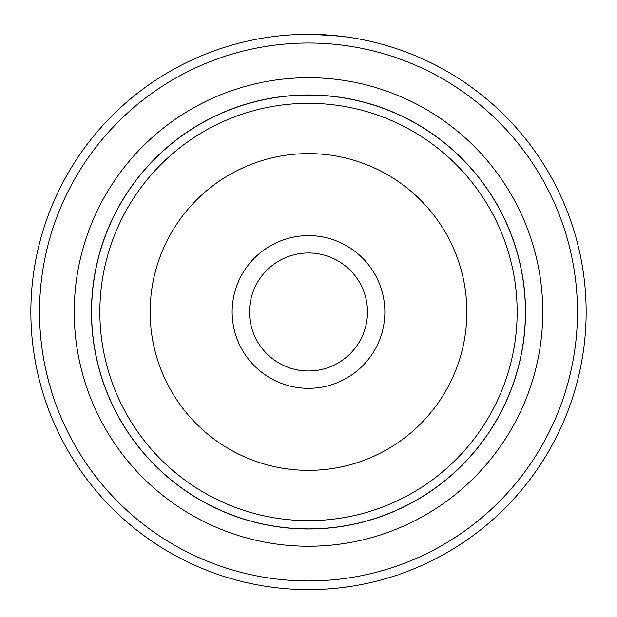 <?xml version="1.0" encoding="UTF-8"?>
<svg xmlns="http://www.w3.org/2000/svg" width="617" height="617" viewBox="0 0 617 617"><rect width="100%" height="100%" fill="white"/><g stroke="black" fill="none" stroke-linecap="round" stroke-linejoin="round"><path stroke-width="0.93" d="M91.586 311.978A216.914 216.914 0 0 1 308.5 95.064A216.914 216.914 0 0 1 525.414 311.978A216.914 216.914 0 0 1 308.5 528.892A216.914 216.914 0 0 1 91.586 311.978M384.854 311.978A76.354 76.354 0 0 1 308.5 388.332A76.354 76.354 0 0 1 232.146 311.978A76.354 76.354 0 0 1 308.5 235.625A76.354 76.354 0 0 1 384.854 311.978M249.499 311.978A59.001 59.001 0 0 0 308.5 370.979A59.001 59.001 0 0 0 367.501 311.978A59.001 59.001 0 0 0 308.5 252.978A59.001 59.001 0 0 0 249.499 311.978M525.514 311.978A217.022 217.022 0 0 0 308.5 94.956A217.022 217.022 0 0 0 91.478 311.978A217.022 217.022 0 0 0 308.5 528.993A217.022 217.022 0 0 0 525.514 311.978M290.592 34.907L292.867 34.768M340.26 36.148L312.912 34.367M542.767 311.978A234.267 234.267 0 0 1 308.5 546.246A234.267 234.267 0 0 1 74.233 311.978A234.267 234.267 0 0 1 308.5 77.711A234.267 234.267 0 0 1 542.767 311.978M577.473 311.978A268.973 268.973 0 0 0 308.5 43.005A268.973 268.973 0 0 0 39.527 311.978A268.973 268.973 0 0 0 308.5 580.952A268.973 268.973 0 0 0 577.473 311.978M30.85 311.978A277.65 277.65 0 0 1 308.5 34.328A277.65 277.65 0 0 1 586.15 311.978A277.65 277.65 0 0 1 308.5 589.628A277.65 277.65 0 0 1 30.85 311.978M304.034 34.367L304.536 34.359M99.846 311.978A208.654 208.654 0 0 1 308.5 103.324A208.654 208.654 0 0 1 517.154 311.978A208.654 208.654 0 0 1 308.5 520.632A208.654 208.654 0 0 1 99.846 311.978M466.868 311.978A158.368 158.368 0 0 0 308.5 153.61A158.368 158.368 0 0 0 150.132 311.978A158.368 158.368 0 0 0 308.5 470.347A158.368 158.368 0 0 0 466.868 311.978"/></g></svg>
